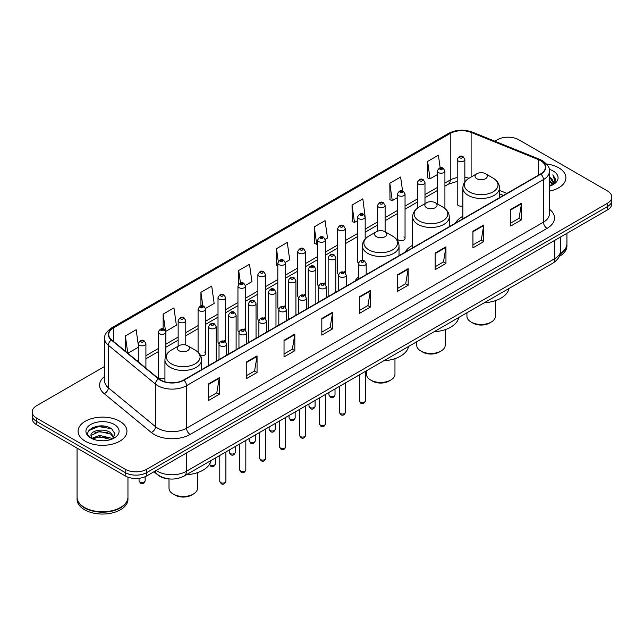 <?xml version="1.0" encoding="UTF-8"?>
<svg xmlns="http://www.w3.org/2000/svg" width="644" height="644" viewBox="0 0 644 644"><rect width="100%" height="100%" fill="white"/><g stroke="black" fill="none" stroke-linecap="round" stroke-linejoin="round"><path stroke-width="0.97" d="M358.555 276.864A26.968 15.569 0 0 0 354.965 281.114M412.635 245.308A26.968 15.569 0 0 0 405.197 252.118M462.859 216.304A26.968 15.569 0 0 0 455.421 223.114M405.044 238.489L405.044 194.037A3.816 2.206 180 0 1 402.693 196.074A3.816 2.206 180 0 1 398.531 195.599A3.816 2.206 180 0 1 397.412 194.037L397.412 238.489A3.816 2.206 0 0 0 398.531 240.051A3.816 2.206 0 0 0 402.693 240.526A3.816 2.206 0 0 0 405.044 238.489A3.816 2.206 0 0 0 403.925 236.936M365.18 239.005L365.18 217.052A3.816 2.206 180 0 1 362.822 219.089A3.816 2.206 180 0 1 358.668 218.614A3.816 2.206 180 0 1 357.549 217.052L357.549 261.512A3.816 2.206 0 0 0 358.619 263.042M345.248 272.927L345.248 228.564A3.816 2.206 180 0 1 342.89 230.6A3.816 2.206 180 0 1 338.728 230.117A3.816 2.206 180 0 1 337.617 228.564L337.617 273.016A3.816 2.206 0 0 0 338.688 274.553M324.198 282.966A3.816 2.206 0 0 1 325.309 284.431L325.317 240.075A3.816 2.206 180 0 1 322.958 242.104A3.816 2.206 180 0 1 318.796 241.629A3.816 2.206 180 0 1 317.677 240.075L317.677 284.527A3.816 2.206 0 0 0 318.756 286.057M305.377 295.942L305.377 251.579A3.816 2.206 180 0 1 303.026 253.615A3.816 2.206 180 0 1 298.864 253.14A3.816 2.206 180 0 1 297.745 251.579L297.745 296.039A3.816 2.206 0 0 0 298.824 297.568M284.326 305.989A3.816 2.206 0 0 1 285.445 307.446L285.445 263.09A3.816 2.206 180 0 1 283.086 265.127A3.816 2.206 180 0 1 278.933 264.644A3.816 2.206 180 0 1 277.814 263.09L277.814 307.542A3.816 2.206 0 0 0 278.884 309.08M265.513 318.957L265.513 274.594A3.816 2.206 180 0 1 263.154 276.63A3.816 2.206 180 0 1 259.001 276.155A3.816 2.206 180 0 1 257.882 274.594L257.882 319.054A3.816 2.206 0 0 0 258.952 320.583M244.462 329.004A3.816 2.206 0 0 1 245.573 330.461L245.581 286.105A3.816 2.206 180 0 1 243.223 288.142A3.816 2.206 180 0 1 239.061 287.667A3.816 2.206 180 0 1 237.95 286.105L237.95 330.557A3.816 2.206 0 0 0 239.021 332.095M224.531 340.515A3.816 2.206 0 0 1 225.642 341.972L225.642 297.617A3.816 2.206 180 0 1 223.291 299.653A3.816 2.206 180 0 1 219.129 299.17A3.816 2.206 180 0 1 218.01 297.617L218.01 342.069A3.816 2.206 0 0 0 219.089 343.598M165.846 355.826L165.846 332.143A3.816 2.206 180 0 1 163.487 334.172A3.816 2.206 180 0 1 159.334 333.697A3.816 2.206 180 0 1 158.215 332.143L158.215 376.595A3.816 2.206 0 0 0 159.334 378.149A3.816 2.206 0 0 0 164.936 378.02M464.847 181.986L464.847 159.511A3.816 2.206 180 0 1 462.489 161.547A3.816 2.206 180 0 1 458.335 161.072A3.816 2.206 180 0 1 457.216 159.511L457.216 203.971A3.816 2.206 0 0 0 458.335 205.525A3.816 2.206 0 0 0 462.859 205.903M503.302 195.478L499.494 193.941M345.24 272.919A3.816 2.206 0 0 0 344.129 271.462M305.377 295.934A3.816 2.206 0 0 0 304.258 294.477M265.505 318.957A3.816 2.206 0 0 0 264.394 317.492M200.582 355.649A3.816 2.206 0 0 0 205.71 353.58A3.816 2.206 0 0 0 204.591 352.018M169.638 478.967A15.263 8.815 180 0 1 158.199 475.232L153.964 471.738M104.553 426.183A20.35 11.753 0 0 0 92.639 427.6M104.666 366.42L36.668 405.68A15.263 8.815 0 0 0 32.2 411.91L32.2 418.56A15.263 8.815 0 0 0 36.668 424.79L125.186 475.892A15.263 8.815 0 0 0 146.776 475.892L607.332 209.992A15.263 8.815 0 0 0 611.8 203.762L611.8 200.437A15.263 8.815 0 0 1 607.332 206.668A15.263 8.815 0 0 0 611.8 200.437L611.8 197.112A15.263 8.815 0 0 0 607.332 190.882L518.814 139.78A15.263 8.815 0 0 0 497.224 139.78L494.793 141.181M32.2 411.91A15.263 8.815 0 0 0 36.668 418.141L125.186 469.243A15.263 8.815 0 0 0 146.776 469.243L146.776 472.567L607.332 206.668L146.776 472.567A15.263 8.815 0 0 1 125.186 472.567A15.263 8.815 0 0 0 146.776 472.567L146.776 475.892M36.668 418.141L36.668 421.466L125.186 472.567L36.668 421.466A15.263 8.815 0 0 1 32.2 415.235A15.263 8.815 0 0 0 36.668 421.466L36.668 424.79M558.759 167.818A24.424 14.104 0 0 0 546.555 164.003A24.424 14.104 0 0 1 558.759 167.818A24.424 14.104 0 0 1 565.907 177.792A24.424 14.104 0 0 0 558.759 167.818M119.784 421.257A24.424 14.104 0 0 0 93.171 418.198A24.424 14.104 0 0 0 78.093 431.23A24.424 14.104 0 0 0 85.241 441.196A24.424 14.104 0 0 0 111.863 444.255A24.424 14.104 0 0 0 126.94 431.23A24.424 14.104 0 0 0 119.784 421.257A24.424 14.104 0 0 0 93.171 418.198A24.424 14.104 0 0 0 78.093 431.23A24.424 14.104 0 0 0 85.241 441.196A24.424 14.104 0 0 0 111.863 444.255A24.424 14.104 0 0 0 126.94 431.23A24.424 14.104 0 0 0 119.784 421.257M540.582 160.654A16.285 9.402 180 0 1 545.355 167.303A16.285 9.402 180 0 1 540.582 173.952L183.653 380.024A16.285 9.402 180 0 1 158.802 378.769L111.678 339.911A16.285 9.402 180 0 1 108.731 334.518A16.285 9.402 180 0 1 113.505 327.877L450.261 133.445A16.285 9.402 180 0 1 471.11 132.398L538.408 159.599A16.285 9.402 180 0 1 540.582 160.654M540.871 160.485A16.688 9.636 0 0 0 538.642 159.406L471.344 132.205A16.688 9.636 0 0 0 449.971 133.284L113.215 327.707A16.688 9.636 0 0 0 111.348 340.048L158.464 378.897A16.688 9.636 0 0 0 183.943 380.185L540.871 174.113A16.688 9.636 0 0 0 540.871 160.485M208.479 383.929L208.479 400.544L219.274 394.313L219.274 377.698L208.479 383.929M208.479 397.598L216.795 392.8L219.234 378.245A4.073 2.351 -120 0 0 219.274 377.698M216.722 392.84L219.274 394.313M246.258 362.113L246.258 378.736L257.053 372.506L257.053 355.882L246.258 362.113M246.258 375.782L254.573 370.984L257.012 356.438A4.073 2.351 -120 0 0 257.053 355.882M254.501 371.024L257.053 372.506M284.036 340.306L284.036 356.921L294.831 350.69L294.831 334.075L284.036 340.306M284.036 353.975L292.352 349.177L294.791 334.622A4.073 2.351 -120 0 0 294.831 334.075M292.279 349.217L294.831 350.69M321.823 318.49L321.823 335.113L332.618 328.875L332.618 312.26L321.823 318.49M321.823 332.159L330.131 327.361L332.57 312.815A4.073 2.351 -120 0 0 332.618 312.26M330.058 327.402L332.618 328.875M510.716 209.429L510.716 226.052L521.511 219.821L521.511 203.198L510.716 209.429M510.716 223.098L519.032 218.3L521.471 203.754A4.073 2.351 -120 0 0 521.511 203.198M518.959 218.34L521.511 219.821M472.938 231.244L472.938 247.859L483.733 241.629L483.733 225.014L472.938 231.244M472.938 244.913L481.253 240.115L483.692 225.561A4.073 2.351 -120 0 0 483.733 225.014M481.181 240.156L483.733 241.629M435.159 253.052L435.159 269.675L445.954 263.444L445.954 246.821L435.159 253.052M435.159 266.729L443.475 261.923L445.914 247.377A4.073 2.351 -120 0 0 445.954 246.821M443.402 261.971L445.954 263.444M397.38 274.867L397.38 291.482L408.175 285.252L408.175 268.637L397.38 274.867M397.38 288.536L405.696 283.738L408.127 269.184A4.073 2.351 -120 0 0 408.175 268.637M405.623 283.779L408.175 285.252M359.602 296.683L359.602 313.298L370.397 307.067L370.397 290.444L359.602 296.683M359.602 310.352L367.917 305.546L370.348 290.999A4.073 2.351 -120 0 0 370.397 290.444M367.845 305.594L370.397 307.067M549.421 191.131A24.424 14.104 0 0 0 565.907 177.792A24.424 14.104 0 0 1 549.421 191.131M146.776 469.243L607.332 203.343A15.263 8.815 0 0 0 611.8 197.112M205.621 308.379L214.154 303.453L211.715 286.081L200.928 292.32L200.928 305.948M165.75 331.394L176.376 325.26L173.936 307.896L163.141 314.127L163.141 328.995M138.283 344.822L136.158 329.712L125.363 335.943L125.363 351.197M325.22 239.327L327.498 238.014L325.059 220.651L314.264 226.881L314.441 243.4M365.084 216.312L362.838 198.835L352.043 205.066L352.22 221.584M402.572 190.954L400.616 177.028L389.821 183.258L389.998 199.777M440.166 167.834L438.395 155.212L427.608 161.443L427.777 177.961M245.485 285.364L251.933 281.637L249.502 264.273L238.707 270.504L238.707 284.109M285.348 262.341L289.711 259.822L287.28 242.458L276.485 248.697L276.654 265.207M277.814 265.642L276.485 265.143M276.485 248.697L278.28 261.488M314.264 226.881L316.703 244.245L317.677 243.682M316.703 244.245L314.264 243.335M352.043 205.066L354.482 222.43L357.549 220.667M354.482 222.43L352.043 221.52M389.821 183.258L392.26 200.622L397.412 197.644M392.26 200.622L389.821 199.712M427.608 161.443L430.039 178.807L437.284 174.629M430.039 178.807L427.608 177.897M238.707 270.504L240.462 283.014M200.928 292.32L202.836 305.94M163.141 314.127L165.468 330.686M127.874 353.266L138.283 347.253M125.363 335.943L127.786 353.194M560.377 253.486A25.446 14.691 0 0 0 566.929 243.649L566.929 233.321M560.248 253.978A25.446 14.691 0 0 0 566.929 244.06A25.446 14.691 0 0 0 566.921 243.851M559.314 256.409A25.446 14.691 0 0 0 566.929 245.928L566.929 244.06M549.421 184.401L551.023 185.633M549.421 185.44L550.177 185.955M549.421 180.248L552.592 183.677M549.421 181.286L552.327 184.168M551.087 185.609A11.503 6.641 0 0 0 552.987 181.946A11.503 6.641 0 0 0 549.614 177.253L552.979 182.196M549.421 186.205A16.591 9.58 0 0 0 553.212 184.57A16.591 9.58 0 0 0 553.212 171.022A16.591 9.58 0 0 0 549.235 169.324M552.206 185.102L555.627 180.731L555.74 179.7L552.89 174.757L554.556 180.288L551.272 185.528M552.89 174.757L555.74 179.901M466.932 312.775L466.932 316.228A14.248 8.227 0 0 0 471.102 322.048L472.905 323.087A11.705 6.754 0 0 0 489.456 323.087L491.251 322.048A14.248 8.227 0 0 0 495.429 316.228L495.429 300.635M472.905 323.087L471.102 322.048A14.248 8.227 0 0 0 491.251 322.048M476.866 178.71A6.11 3.526 0 0 0 485.496 178.71A6.11 3.526 0 0 0 485.496 173.719L493.079 178.098A16.825 9.716 0 0 1 493.079 191.84A16.825 9.716 0 0 1 469.283 191.84A16.825 9.716 0 0 1 469.283 178.098C465.137 180.562 462.996 183.83 462.859 187.903A18.322 10.578 0 0 0 468.228 195.382A18.322 10.578 0 0 0 488.192 197.676A18.322 10.578 0 0 0 499.494 187.903C499.366 183.83 497.224 180.562 493.079 178.098L485.496 173.719A6.11 3.526 0 0 0 476.866 173.719A6.11 3.526 0 0 0 476.866 178.71M484.216 302.793A27.99 16.156 0 0 0 509.002 288.488M416.7 341.771L416.7 345.224A14.248 8.227 0 0 0 420.878 351.044L422.673 352.083A11.705 6.754 0 0 0 439.224 352.083L441.027 351.044A14.248 8.227 0 0 0 445.197 345.224L445.197 329.639M422.673 352.083L420.878 351.044A14.248 8.227 0 0 0 441.027 351.044M426.634 207.706A6.11 3.526 0 0 0 435.272 207.706A6.11 3.526 0 0 0 435.272 202.723L442.847 207.094A16.825 9.716 0 0 1 442.847 220.836A16.825 9.716 0 0 1 419.051 220.836A16.825 9.716 0 0 1 419.051 207.094C414.905 209.558 412.764 212.826 412.635 216.907A18.322 10.578 0 0 0 417.996 224.386A18.322 10.578 0 0 0 437.96 226.68A18.322 10.578 0 0 0 449.271 216.907C449.134 212.826 446.992 209.558 442.847 207.094L435.272 202.723A6.11 3.526 0 0 0 426.634 202.723A6.11 3.526 0 0 0 426.634 207.706M433.992 331.789A27.99 16.156 0 0 0 458.769 317.484M366.476 370.775L366.476 374.228A14.248 8.227 0 0 0 370.646 380.041L372.441 381.087A11.705 6.754 0 0 0 389 381.087L390.795 380.041A14.248 8.227 0 0 0 394.965 374.228L394.965 358.636M372.441 381.087L370.646 380.041A14.248 8.227 0 0 0 390.795 380.041M376.402 236.702A6.11 3.526 0 0 0 385.04 236.702A6.11 3.526 0 0 0 385.04 231.719L392.623 236.098A16.825 9.716 0 0 1 392.623 249.84A16.825 9.716 0 0 1 368.819 249.84A16.825 9.716 0 0 1 368.819 236.098C364.681 238.562 362.54 241.83 362.403 245.903A18.322 10.578 0 0 0 367.764 253.382A18.322 10.578 0 0 0 387.728 255.676A18.322 10.578 0 0 0 399.038 245.903C398.902 241.83 396.768 238.562 392.623 236.098L385.04 231.719A6.11 3.526 0 0 0 376.402 231.719A6.11 3.526 0 0 0 376.402 236.702M383.76 360.793A27.99 16.156 0 0 0 408.546 346.48M169.01 478.935L169.01 488.233A14.248 8.227 0 0 0 173.18 494.053L174.983 495.091A11.705 6.754 0 0 0 191.534 495.091L193.329 494.053A14.248 8.227 0 0 0 197.507 488.233L197.507 472.64M174.983 495.091L173.18 494.053A14.248 8.227 0 0 0 193.329 494.053M178.943 350.706A6.11 3.526 0 0 0 187.573 350.714A6.11 3.526 0 0 0 187.573 345.723L195.156 350.103A16.825 9.716 0 0 1 195.156 363.844A16.825 9.716 0 0 1 171.36 363.844A16.825 9.716 0 0 1 171.36 350.103C167.215 352.566 165.073 355.834 164.936 359.907A18.322 10.578 0 0 0 170.306 367.386A18.322 10.578 0 0 0 190.27 369.68A18.322 10.578 0 0 0 201.572 359.907C201.443 355.834 199.302 352.566 195.156 350.103L187.573 345.723A6.11 3.526 0 0 0 178.943 345.723A6.11 3.526 0 0 0 178.943 350.706M186.293 474.797A27.99 16.156 0 0 0 211.079 460.484M120.42 507.52A25.188 14.538 0 0 1 120.323 507.569A25.188 14.538 0 0 1 84.702 507.569L84.525 507.472A25.446 14.691 0 0 0 120.508 507.464A25.446 14.691 0 0 0 127.955 497.079L127.955 477.156M77.079 497.289A25.446 14.691 0 0 0 77.071 497.498A25.446 14.691 0 0 0 84.525 507.883A25.446 14.691 0 0 0 112.249 511.07A25.446 14.691 0 0 0 127.955 497.498A25.446 14.691 0 0 0 127.955 497.289M77.071 497.498L77.071 499.366A25.446 14.691 0 0 0 84.525 509.75A25.446 14.691 0 0 0 112.249 512.938A25.446 14.691 0 0 0 127.955 499.366L127.955 497.498M99.74 440.673L103.612 440.786M92.132 438.242L99.538 435.408L110.647 438.009L112 439.087M92.808 438.95L99.538 436.729L110.897 439.498M92.245 438.749L91.054 435.964A11.503 6.641 0 0 0 92.913 439.039M113.956 437.3L110.647 432.736C103.748 427.584 89.54 430.764 91.054 435.964L91.013 435.457M91.086 436.125L91.408 435.272L99.538 431.456L110.647 434.056L113.69 437.638M112.386 438.926L114.986 433.823L111.702 428.872C100.062 420.5 79.373 431.528 91.319 438.29L91.907 438.653M114.246 424.452A16.591 9.58 0 0 0 90.788 424.452A16.591 9.58 0 0 0 90.788 438.001A16.591 9.58 0 0 0 114.246 438.001A16.591 9.58 0 0 0 114.246 424.452M77.071 448.119L77.071 497.079A25.446 14.691 0 0 0 84.525 507.464A25.446 14.691 0 0 0 84.525 507.472L84.702 507.569M88.888 430.53L98.637 426.537L111.476 428.719M94.974 432.478L98.637 431.81L107.798 432.599M94.974 437.751L98.637 437.091L107.798 437.872M156.202 470.45A20.35 11.753 0 0 0 157.571 471.319A20.35 11.753 0 0 0 186.349 471.319L554.798 258.598A20.35 11.753 0 0 0 560.755 250.291C560.908 255.346 558.219 259.669 552.689 263.259L184.24 475.98A10.175 5.877 60 0 0 186.349 471.319L186.349 453.038M554.798 240.325L554.798 258.598A10.175 5.877 60 0 1 552.689 263.259M155.373 470.925A10.175 6.81 129.5 0 0 157.152 474.234L154.061 471.69M607.332 209.992L607.332 203.343M125.186 475.892L125.186 469.243M549.421 209.179A25.446 14.691 180 0 1 547.062 228.379L190.133 434.45A5.088 2.938 60 0 1 186.535 428.22L543.464 222.148A20.35 11.753 0 0 0 549.421 213.832L549.421 171.288A20.35 11.753 180 0 1 543.464 179.604A5.088 2.938 -120 0 0 540.871 174.113M190.133 434.45A25.446 14.691 180 0 1 154.149 434.45A25.446 14.691 180 0 1 151.3 432.486L104.175 393.637A25.446 14.691 180 0 1 104.666 376.394M157.748 428.22A20.35 11.753 0 0 0 186.535 428.22L186.535 385.676A20.35 11.753 180 0 1 155.47 384.106L108.345 345.248A20.35 11.753 180 0 1 104.666 338.511L104.666 381.055A20.35 11.753 0 0 0 108.345 387.793L155.47 426.65A20.35 11.753 0 0 0 157.748 428.22M549.421 171.288C550.105 168.108 547.762 164.566 542.409 160.654L539.736 159.35A5.088 2.383 112 0 0 538.642 159.406M539.736 159.35L472.438 132.149C464.01 129.162 456.008 129.597 448.433 133.445A5.088 2.938 60 0 1 449.971 133.284M113.215 327.707A5.088 2.938 -120 0 0 111.678 327.868C106.397 331.668 104.054 335.21 104.666 338.511M111.348 340.048A5.088 3.405 129.5 0 0 108.345 345.248L108.345 387.793A5.088 3.405 -50.5 0 1 104.175 393.637M472.438 132.149A5.088 2.383 112 0 0 471.344 132.205M158.464 378.897A5.088 3.405 129.5 0 0 155.47 384.106L155.47 426.65A5.088 3.405 -50.5 0 1 151.3 432.486M183.943 380.185A5.088 2.938 60 0 1 186.535 385.676L543.464 179.604L543.464 222.148A5.088 2.938 60 0 0 547.062 228.379M113.505 327.877L113.505 341.417M538.408 159.599L538.408 175.208M471.11 132.398L471.11 177.044M506.9 193.393L499.494 190.407M469.065 178.227A16.285 9.402 0 0 0 464.847 177.398M457.216 177.607A16.285 9.402 0 0 0 450.261 179.982L444.915 183.065M450.261 133.445L450.261 179.982A9.161 5.289 60 0 1 448.361 184.176L444.915 186.164M437.284 187.476L424.984 194.577M417.344 198.98L405.044 206.088M397.412 210.491L385.112 217.592M377.481 222.003L365.18 229.103M357.549 233.506L345.248 240.614M337.617 245.018L325.317 252.118M317.677 256.529L305.377 263.629M297.745 268.033L285.445 275.133M277.814 279.544L265.513 286.644M257.882 291.048L245.581 298.156M237.95 302.559L225.642 309.659M218.01 314.071L205.71 321.171M198.078 325.574L185.778 332.674M178.147 337.086L165.846 344.186M158.215 348.597L145.914 355.697M138.283 360.101L137.035 360.817M359.602 297.206L370.348 290.999M397.38 275.391L408.127 269.184M435.159 253.583L445.914 247.377M472.938 231.768L483.692 225.561M510.716 209.96L521.471 203.754M321.823 319.022L332.57 312.815M284.036 340.829L294.791 334.622M246.258 362.644L257.012 356.438M208.479 384.452L219.234 378.245M365.422 400.777C364.415 403.522 362.854 404.327 360.737 403.184L359.32 400.777A3.051 1.763 0 0 0 360.213 402.025A3.051 1.763 0 0 0 363.538 402.403A3.051 1.763 0 0 0 365.422 400.777L365.422 371.379M359.674 265.231A3.816 2.206 180 0 1 358.555 263.67C359.529 260.538 361.526 259.629 364.544 260.949L366.186 263.67A3.816 2.206 180 0 1 363.828 265.706A3.816 2.206 180 0 1 359.674 265.231M363.272 261.07A1.272 0.733 0 0 0 361.469 261.07A1.272 0.733 0 0 0 361.469 262.108A1.272 0.733 0 0 0 363.272 262.108A1.272 0.733 0 0 0 363.272 261.07M345.49 412.281C344.484 415.034 342.922 415.831 340.805 414.696L339.388 412.281A3.051 1.763 0 0 0 340.282 413.529A3.051 1.763 0 0 0 343.606 413.915A3.051 1.763 0 0 0 345.49 412.281L345.49 382.882M339.742 276.735A3.816 2.206 180 0 1 338.623 275.181C339.597 272.05 341.594 271.14 344.612 272.452L346.255 275.181A3.816 2.206 180 0 1 343.896 277.218A3.816 2.206 180 0 1 339.742 276.735M343.341 272.581A1.272 0.733 0 0 0 341.537 272.581A1.272 0.733 0 0 0 341.537 273.62A1.272 0.733 0 0 0 343.341 273.62A1.272 0.733 0 0 0 343.341 272.581M325.558 423.792C324.552 426.537 322.99 427.342 320.873 426.207L319.448 423.792A3.051 1.763 0 0 0 320.342 425.04A3.051 1.763 0 0 0 323.674 425.418A3.051 1.763 0 0 0 325.558 423.792L325.558 394.394M319.802 288.246A3.816 2.206 180 0 1 318.683 286.685C319.666 283.553 321.662 282.652 324.673 283.964L326.323 286.685A3.816 2.206 180 0 1 323.964 288.721A3.816 2.206 180 0 1 319.802 288.246M323.401 284.093A1.272 0.733 0 0 0 321.606 284.093A1.272 0.733 0 0 0 321.606 285.131A1.272 0.733 0 0 0 323.401 285.131A1.272 0.733 0 0 0 323.401 284.093M305.626 435.304C304.62 438.049 303.058 438.854 300.941 437.711L299.516 435.304A3.051 1.763 0 0 0 300.41 436.551A3.051 1.763 0 0 0 303.743 436.93A3.051 1.763 0 0 0 305.626 435.304L305.626 405.905M299.871 299.75A3.816 2.206 180 0 1 298.752 298.196C299.726 295.065 301.722 294.155 304.741 295.475L306.383 298.196A3.816 2.206 180 0 1 304.032 300.233A3.816 2.206 180 0 1 299.871 299.75M303.469 295.596A1.272 0.733 0 0 0 301.674 295.596A1.272 0.733 0 0 0 301.674 296.634A1.272 0.733 0 0 0 303.469 296.634A1.272 0.733 0 0 0 303.469 295.596M285.686 446.807C284.688 449.552 283.127 450.357 281.001 449.222L279.585 446.807A3.051 1.763 0 0 0 280.478 448.055A3.051 1.763 0 0 0 283.803 448.441A3.051 1.763 0 0 0 285.686 446.807L285.686 417.409M279.939 311.261A3.816 2.206 180 0 1 278.82 309.708C279.794 306.576 281.79 305.667 284.809 306.979L286.451 309.708A3.816 2.206 180 0 1 284.101 311.736A3.816 2.206 180 0 1 279.939 311.261M283.537 307.108A1.272 0.733 0 0 0 281.734 307.108A1.272 0.733 0 0 0 281.734 308.146A1.272 0.733 0 0 0 283.537 308.146A1.272 0.733 0 0 0 283.537 307.108M265.755 458.319C264.748 461.064 263.187 461.869 261.07 460.734L259.653 458.319A3.051 1.763 0 0 0 260.546 459.566A3.051 1.763 0 0 0 263.871 459.945A3.051 1.763 0 0 0 265.755 458.319L265.755 428.92M260.007 322.773A3.816 2.206 180 0 1 258.888 321.211C259.862 318.08 261.858 317.17 264.877 318.49L266.519 321.211A3.816 2.206 180 0 1 264.161 323.248A3.816 2.206 180 0 1 260.007 322.773M263.605 318.619A1.272 0.733 0 0 0 261.802 318.619A1.272 0.733 0 0 0 261.802 319.657A1.272 0.733 0 0 0 263.605 319.657A1.272 0.733 0 0 0 263.605 318.619M245.823 469.83C244.817 472.575 243.255 473.38 241.138 472.237L239.713 469.83A3.051 1.763 0 0 0 240.614 471.07A3.051 1.763 0 0 0 243.939 471.456A3.051 1.763 0 0 0 245.823 469.83L245.823 440.432M240.075 334.276A3.816 2.206 180 0 1 238.956 332.723C239.93 329.591 241.927 328.682 244.945 330.002L246.588 332.723A3.816 2.206 180 0 1 244.229 334.759A3.816 2.206 180 0 1 240.075 334.276M243.674 330.122A1.272 0.733 0 0 0 241.87 330.122A1.272 0.733 0 0 0 241.87 331.161A1.272 0.733 0 0 0 243.674 331.161A1.272 0.733 0 0 0 243.674 330.122M225.891 481.334C224.885 484.079 223.323 484.884 221.206 483.749L219.781 481.334A3.051 1.763 0 0 0 220.675 482.581A3.051 1.763 0 0 0 224.007 482.968A3.051 1.763 0 0 0 225.891 481.334L225.891 451.935M220.135 345.788A3.816 2.206 180 0 1 219.016 344.226C219.998 341.095 221.995 340.193 225.006 341.505L226.656 344.226A3.816 2.206 180 0 1 224.297 346.263A3.816 2.206 180 0 1 220.135 345.788M223.734 341.634A1.272 0.733 0 0 0 221.939 341.634A1.272 0.733 0 0 0 221.939 342.672A1.272 0.733 0 0 0 223.734 342.672A1.272 0.733 0 0 0 223.734 341.634M329.809 395.98A3.051 1.763 0 0 0 333.133 396.358A3.051 1.763 0 0 0 335.017 394.732C334.011 397.477 332.449 398.282 330.332 397.139L328.915 394.732A3.051 1.763 0 0 0 329.809 395.98M335.782 292.191L335.782 257.624A3.816 2.206 180 0 1 333.431 259.661A3.816 2.206 180 0 1 329.269 259.186A3.816 2.206 180 0 1 328.15 257.624L328.15 296.594M331.064 256.071A1.272 0.733 0 0 0 332.868 256.071A1.272 0.733 0 0 0 332.868 255.032A1.272 0.733 0 0 0 331.064 255.032A1.272 0.733 0 0 0 331.064 256.071M309.877 407.483A3.051 1.763 0 0 0 313.201 407.869A3.051 1.763 0 0 0 315.085 406.243C314.079 408.988 312.517 409.793 310.4 408.65L308.983 406.243A3.051 1.763 0 0 0 309.877 407.483M315.85 303.702L315.85 269.136A3.816 2.206 180 0 1 313.491 271.172A3.816 2.206 180 0 1 309.337 270.689A3.816 2.206 180 0 1 308.218 269.136L308.218 308.106M311.132 267.574A1.272 0.733 0 0 0 312.936 267.574A1.272 0.733 0 0 0 312.936 266.536A1.272 0.733 0 0 0 311.132 266.536A1.272 0.733 0 0 0 311.132 267.574M289.945 418.994A3.051 1.763 0 0 0 293.27 419.373A3.051 1.763 0 0 0 295.153 417.747C294.147 420.492 292.585 421.297 290.468 420.162L289.043 417.747A3.051 1.763 0 0 0 289.945 418.994M295.918 315.206L295.918 280.639A3.816 2.206 180 0 1 293.559 282.676A3.816 2.206 180 0 1 289.398 282.201A3.816 2.206 180 0 1 288.287 280.639L288.287 319.617M291.201 279.085A1.272 0.733 0 0 0 292.996 279.085A1.272 0.733 0 0 0 292.996 278.047A1.272 0.733 0 0 0 291.201 278.047A1.272 0.733 0 0 0 291.201 279.085M270.005 430.506A3.051 1.763 0 0 0 273.338 430.884A3.051 1.763 0 0 0 275.221 429.258C274.215 432.003 272.654 432.808 270.536 431.665L269.112 429.258A3.051 1.763 0 0 0 270.005 430.506M275.986 326.717L275.986 292.151A3.816 2.206 180 0 1 273.628 294.187A3.816 2.206 180 0 1 269.466 293.704A3.816 2.206 180 0 1 268.347 292.151L268.347 331.121M271.269 290.589A1.272 0.733 0 0 0 273.064 290.589A1.272 0.733 0 0 0 273.064 289.55A1.272 0.733 0 0 0 271.269 289.55A1.272 0.733 0 0 0 271.269 290.589M250.073 442.009A3.051 1.763 0 0 0 253.398 442.396A3.051 1.763 0 0 0 255.29 440.762C254.283 443.515 252.722 444.312 250.605 443.177L249.18 440.762A3.051 1.763 0 0 0 250.073 442.009M256.046 338.221L256.046 303.662A3.816 2.206 180 0 1 253.696 305.691A3.816 2.206 180 0 1 249.534 305.216A3.816 2.206 180 0 1 248.415 303.662L248.415 342.632M251.337 302.1A1.272 0.733 0 0 0 253.132 302.1A1.272 0.733 0 0 0 253.132 301.062A1.272 0.733 0 0 0 251.337 301.062A1.272 0.733 0 0 0 251.337 302.1M230.141 453.521A3.051 1.763 0 0 0 233.466 453.899A3.051 1.763 0 0 0 235.35 452.273C234.344 455.018 232.782 455.823 230.665 454.688L229.248 452.273A3.051 1.763 0 0 0 230.141 453.521M236.115 349.732L236.115 315.166A3.816 2.206 180 0 1 233.764 317.202A3.816 2.206 180 0 1 229.602 316.727A3.816 2.206 180 0 1 228.483 315.166L228.483 354.136M231.397 313.612A1.272 0.733 0 0 0 233.2 313.612A1.272 0.733 0 0 0 233.2 312.573A1.272 0.733 0 0 0 231.397 312.573A1.272 0.733 0 0 0 231.397 313.612M209.485 464.372A3.051 1.763 0 0 0 210.21 465.032A3.051 1.763 0 0 0 213.534 465.411A3.051 1.763 0 0 0 215.418 463.785C214.412 466.53 212.85 467.335 210.733 466.192L209.316 463.785M216.183 361.244L216.183 326.677A3.816 2.206 180 0 1 213.824 328.714A3.816 2.206 180 0 1 209.67 328.231A3.816 2.206 180 0 1 208.551 326.677L208.551 365.647M211.465 325.115A1.272 0.733 0 0 0 213.269 325.115A1.272 0.733 0 0 0 213.269 324.077A1.272 0.733 0 0 0 211.465 324.077A1.272 0.733 0 0 0 211.465 325.115M460.13 157.957A1.272 0.733 0 0 0 461.933 157.957A1.272 0.733 0 0 0 461.933 156.919A1.272 0.733 0 0 0 460.13 156.919A1.272 0.733 0 0 0 460.13 157.957M444.915 208.511L444.915 171.022A3.816 2.206 180 0 1 442.557 173.059A3.816 2.206 180 0 1 438.395 172.576A3.816 2.206 180 0 1 437.284 171.022L437.284 203.882M440.198 169.461A1.272 0.733 0 0 0 441.993 169.461A1.272 0.733 0 0 0 441.993 168.422A1.272 0.733 0 0 0 440.198 168.422A1.272 0.733 0 0 0 440.198 169.461M424.984 203.673L424.984 182.526A3.816 2.206 180 0 1 422.625 184.562A3.816 2.206 180 0 1 418.463 184.087A3.816 2.206 180 0 1 417.344 182.526L417.344 208.229M420.266 180.972A1.272 0.733 0 0 0 422.061 180.972A1.272 0.733 0 0 0 422.061 179.934A1.272 0.733 0 0 0 420.266 179.934A1.272 0.733 0 0 0 420.266 180.972M400.327 192.476A1.272 0.733 0 0 0 402.13 192.476A1.272 0.733 0 0 0 402.13 191.437A1.272 0.733 0 0 0 400.327 191.437A1.272 0.733 0 0 0 400.327 192.476M385.112 231.76L385.112 205.549A3.816 2.206 180 0 1 382.753 207.585A3.816 2.206 180 0 1 378.6 207.102A3.816 2.206 180 0 1 377.481 205.549L377.481 231.228M380.395 203.987A1.272 0.733 0 0 0 382.198 203.987A1.272 0.733 0 0 0 382.198 202.949A1.272 0.733 0 0 0 380.395 202.949A1.272 0.733 0 0 0 380.395 203.987M360.463 215.499A1.272 0.733 0 0 0 362.266 215.499A1.272 0.733 0 0 0 362.266 214.46A1.272 0.733 0 0 0 360.463 214.46A1.272 0.733 0 0 0 360.463 215.499M340.531 227.002A1.272 0.733 0 0 0 342.326 227.002A1.272 0.733 0 0 0 342.326 225.964A1.272 0.733 0 0 0 340.531 225.964A1.272 0.733 0 0 0 340.531 227.002M320.599 238.513A1.272 0.733 0 0 0 322.394 238.513A1.272 0.733 0 0 0 322.394 237.475A1.272 0.733 0 0 0 320.599 237.475A1.272 0.733 0 0 0 320.599 238.513M300.659 250.025A1.272 0.733 0 0 0 302.463 250.025A1.272 0.733 0 0 0 302.463 248.987A1.272 0.733 0 0 0 300.659 248.987A1.272 0.733 0 0 0 300.659 250.025M280.728 261.528A1.272 0.733 0 0 0 282.531 261.528A1.272 0.733 0 0 0 282.531 260.49A1.272 0.733 0 0 0 280.728 260.49A1.272 0.733 0 0 0 280.728 261.528M260.796 273.04A1.272 0.733 0 0 0 262.599 273.04A1.272 0.733 0 0 0 262.599 272.001A1.272 0.733 0 0 0 260.796 272.001A1.272 0.733 0 0 0 260.796 273.04M240.864 284.543A1.272 0.733 0 0 0 242.659 284.543A1.272 0.733 0 0 0 242.659 283.505A1.272 0.733 0 0 0 240.864 283.505A1.272 0.733 0 0 0 240.864 284.543M220.932 296.055A1.272 0.733 0 0 0 222.727 296.055A1.272 0.733 0 0 0 222.727 295.016A1.272 0.733 0 0 0 220.932 295.016A1.272 0.733 0 0 0 220.932 296.055M205.71 353.58L205.71 309.12A3.816 2.206 180 0 1 203.359 311.157A3.816 2.206 180 0 1 199.197 310.682A3.816 2.206 180 0 1 198.078 309.12L198.078 352.268M200.992 307.566A1.272 0.733 0 0 0 202.796 307.566A1.272 0.733 0 0 0 202.796 306.528A1.272 0.733 0 0 0 200.992 306.528A1.272 0.733 0 0 0 200.992 307.566M185.778 345.007L185.778 320.632A3.816 2.206 180 0 1 183.419 322.668A3.816 2.206 180 0 1 179.265 322.185A3.816 2.206 180 0 1 178.147 320.632L178.147 346.182M181.061 319.07A1.272 0.733 0 0 0 182.864 319.07A1.272 0.733 0 0 0 182.864 318.031A1.272 0.733 0 0 0 181.061 318.031A1.272 0.733 0 0 0 181.061 319.07M161.129 330.581A1.272 0.733 0 0 0 162.932 330.581A1.272 0.733 0 0 0 162.932 329.543A1.272 0.733 0 0 0 161.129 329.543A1.272 0.733 0 0 0 161.129 330.581M139.933 482.002A3.051 1.763 0 0 0 143.266 482.38A3.051 1.763 0 0 0 145.15 480.754C144.143 483.499 142.582 484.304 140.464 483.169L139.04 480.754A3.051 1.763 0 0 0 139.933 482.002M145.914 368.135L145.914 343.646A3.816 2.206 180 0 1 143.556 345.683A3.816 2.206 180 0 1 139.394 345.208A3.816 2.206 180 0 1 138.283 343.646L138.283 361.848M141.197 342.093A1.272 0.733 0 0 0 142.992 342.093A1.272 0.733 0 0 0 142.992 341.054A1.272 0.733 0 0 0 141.197 341.054A1.272 0.733 0 0 0 141.197 342.093M184.24 475.98C176.054 480.094 167.867 480.094 159.672 475.98L157.152 474.234M560.755 250.291L560.755 236.879M448.433 133.445L111.678 327.868M465.387 181.286L464.847 181.238M457.216 181.399L448.361 184.176M437.284 190.576L424.984 197.676M417.344 202.079L405.044 209.179M397.412 213.591L385.112 220.691M377.481 225.094L365.18 232.202M357.549 236.606L345.248 243.706M337.617 248.117L325.317 255.217M317.677 259.621L305.377 266.729M297.745 271.132L285.445 278.232M277.814 282.644L265.513 289.744M257.882 294.147L245.581 301.247M237.95 305.659L225.642 312.759M218.01 317.162L205.71 324.27M198.078 328.673L185.778 335.774M178.147 340.185L165.846 347.285M158.215 351.688L145.914 358.797M503.415 195.414L499.494 193.828M499.494 197.668L499.494 187.903M462.859 218.823L462.859 187.903M476.866 173.719L469.283 178.098M449.271 226.672L449.271 216.907M412.635 247.819L412.635 216.907M426.634 202.723L419.051 207.094M399.038 255.668L399.038 245.903M362.403 260.393L362.403 245.903M376.402 231.719L368.819 236.098M201.572 369.672L201.572 359.907M164.936 381.803L164.936 359.907M178.943 345.723L171.36 350.103M359.32 400.777L359.32 374.905M358.555 279.045L358.555 263.67M366.186 274.634L366.186 263.67M339.388 412.281L339.388 386.408M338.623 290.549L338.623 275.181M346.255 286.145L346.255 275.181M319.448 423.792L319.448 397.92M318.683 302.06L318.683 286.685M326.323 297.657L326.323 286.685M299.516 435.304L299.516 409.431M298.752 313.572L298.752 298.196M306.383 309.16L306.383 298.196M279.585 446.807L279.585 420.935M278.82 325.075L278.82 309.708M286.451 320.672L286.451 309.708M259.653 458.319L259.653 432.446M258.888 336.587L258.888 321.211M266.519 332.175L266.519 321.211M239.713 469.83L239.713 443.958M238.956 348.098L238.956 332.723M246.588 343.687L246.588 332.723M219.781 481.334L219.781 455.461M219.016 359.602L219.016 344.226M226.656 355.198L226.656 344.226M335.017 394.732L335.017 388.928M335.782 257.624L334.139 254.903C331.926 253.301 329.929 254.211 328.15 257.624M328.915 394.732L328.915 392.454M315.085 406.243L315.085 400.439M315.85 269.136L314.208 266.407C311.994 264.813 309.997 265.722 308.218 269.136M308.983 406.243L308.983 403.965M295.153 417.747L295.153 411.951M295.918 280.639L294.268 277.918C292.054 276.324 290.066 277.226 288.287 280.639M289.043 417.747L289.043 415.477M275.221 429.258L275.221 423.454M275.986 292.151L274.336 289.43C272.122 287.828 270.126 288.737 268.347 292.151M269.112 429.258L269.112 426.98M255.29 440.762L255.29 434.966M256.046 303.662L254.404 300.933C252.19 299.339 250.194 300.249 248.415 303.662M249.18 440.762L249.18 438.492M235.35 452.273L235.35 446.477M236.115 315.166L234.472 312.445C232.259 310.843 230.262 311.752 228.483 315.166M229.248 452.273L229.248 449.995M215.418 463.785L215.418 457.981M216.183 326.677L214.541 323.956C212.327 322.354 210.33 323.264 208.551 326.677M464.847 159.511L463.205 156.79C460.991 155.188 458.995 156.098 457.216 159.511M444.915 171.022L443.265 168.301C441.051 166.699 439.055 167.609 437.284 171.022M424.984 182.526L423.333 179.805C421.12 178.211 419.123 179.113 417.344 182.526M405.044 194.037L403.402 191.316C401.188 189.714 399.191 190.624 397.412 194.037M385.112 205.549L383.47 202.82C381.256 201.226 379.26 202.136 377.481 205.549M365.18 217.052L363.538 214.331C361.324 212.729 359.328 213.639 357.549 217.052M345.248 228.564L343.598 225.843C341.384 224.241 339.388 225.15 337.617 228.564M325.317 240.075L323.666 237.346C321.453 235.752 319.456 236.654 317.677 240.075M305.377 251.579L303.735 248.858C301.521 247.256 299.524 248.165 297.745 251.579M285.445 263.09L283.803 260.369C281.589 258.767 279.593 259.677 277.814 263.09M265.513 274.594L263.871 271.873C261.657 270.279 259.661 271.18 257.882 274.594M245.581 286.105L243.931 283.384C241.717 281.782 239.721 282.692 237.95 286.105M225.642 297.617L223.999 294.888C221.786 293.294 219.789 294.203 218.01 297.617M205.71 309.12L204.068 306.399C201.854 304.797 199.857 305.707 198.078 309.12M185.778 320.632L184.136 317.911C181.922 316.309 179.926 317.218 178.147 320.632M165.846 332.143L164.204 329.414C161.99 327.82 159.994 328.722 158.215 332.143M145.15 480.754L145.15 476.705M145.914 343.646L144.264 340.926C142.05 339.324 140.054 340.233 138.283 343.646M139.04 480.754L139.04 478.291"/></g></svg>
